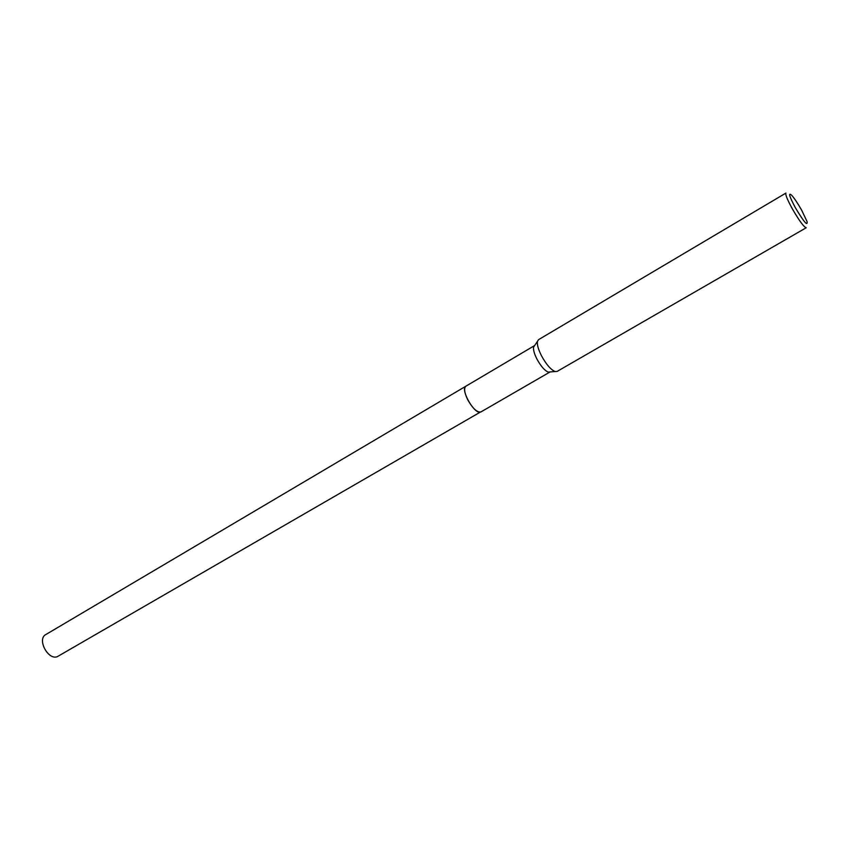 <?xml version="1.0" encoding="UTF-8"?>
<svg xmlns="http://www.w3.org/2000/svg" width="850" height="850" viewBox="0 0 850 850"><rect width="100%" height="100%" fill="white"/><g stroke="black" fill="none" stroke-linecap="round" stroke-linejoin="round"><path stroke-width="1.27" d="M481.089 411.836L480.962 411.91C477.19 412.654 472.759 408.584 467.691 399.702C464.344 392.647 463.749 388.131 465.917 386.176L466.044 386.102M481.058 411.857C477.296 412.76 472.844 408.712 467.691 399.702C464.291 392.519 463.728 387.993 466.002 386.123M550.056 371.96L548.239 372.109C544.648 370.579 540.898 366.254 536.966 359.125C534.278 353.812 533.163 349.786 533.598 347.066L534.618 345.557M541.546 355.884C538.305 349.478 536.945 344.643 537.455 341.392L538.496 339.692L785.942 193.067C785.198 194.416 787.344 199.697 792.381 208.919C799.308 220.862 803.919 227.141 806.214 227.747L557.069 371.45L555.071 371.535C550.789 369.686 546.284 364.469 541.546 355.884M795.345 207.687C789.257 196.233 788.046 192.111 791.701 195.288C794.506 198.475 797.821 203.447 801.678 210.226L807.107 221.637C807.723 226.493 803.803 221.839 795.345 207.687M465.906 386.166C459.978 388.705 473.811 413.854 480.218 412.165L57.29 656.689C47.94 660.397 36.837 639.062 45.762 634.589L534.491 345.631M533.598 347.066L537.455 341.392M548.239 372.109L555.071 371.535M480.962 411.91L549.929 372.034"/></g></svg>
